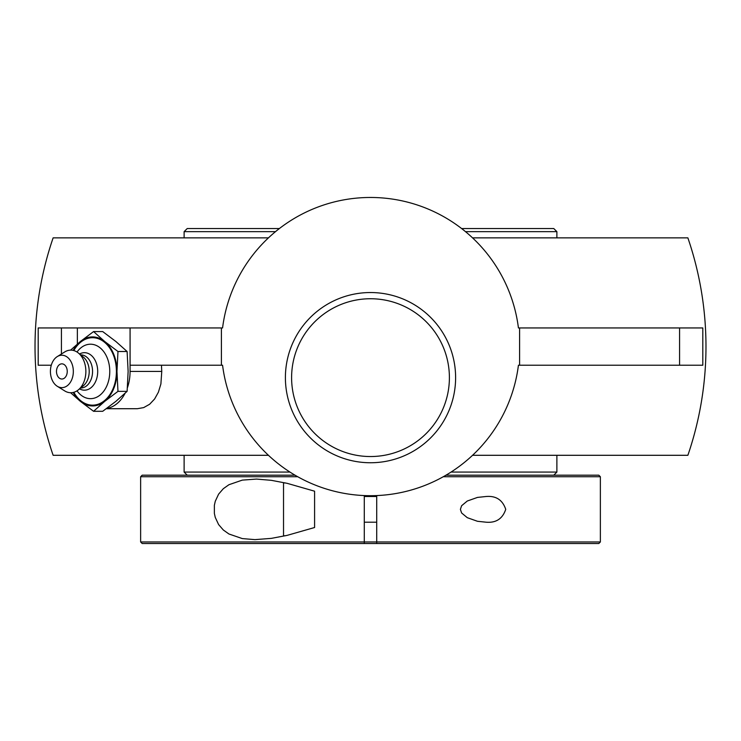 <?xml version="1.0" encoding="UTF-8"?>
<svg xmlns="http://www.w3.org/2000/svg" width="741" height="741" viewBox="0 0 741 741"><rect width="100%" height="100%" fill="white"/><g stroke="black" fill="none" stroke-linecap="round" stroke-linejoin="round"><path stroke-width="1.11" d="M291.602 377.641A78.898 78.898 0 0 1 370.5 298.743A78.898 78.898 0 0 1 449.398 377.641A78.898 78.898 0 0 1 370.5 456.539A78.898 78.898 0 0 1 291.602 377.641A78.898 78.898 0 0 0 370.5 456.539A78.898 78.898 0 0 0 449.398 377.641A78.898 78.898 0 0 0 370.5 298.743A78.898 78.898 0 0 0 291.602 377.641M455.613 377.641A85.113 85.113 0 0 0 327.948 303.94A85.113 85.113 0 0 0 327.948 451.352A85.113 85.113 0 0 0 455.613 377.641M519.598 365.22L519.598 327.948L702.811 327.948L702.811 365.22L518.431 365.22A149.098 149.098 0 0 1 222.569 365.22L130.092 365.22L130.073 327.948L130.073 371.436A37.272 26.361 90 0 1 127.433 387.691M77.36 344.037L77.36 327.948L222.569 327.948A149.098 149.098 0 0 1 518.431 327.948L519.598 327.948M221.402 327.948L221.402 365.22M161.473 365.22A333.404 235.749 90 0 0 161.76 371.436L160.899 383.94L158.389 392.211L154.61 398.991L149.626 404.262L143.671 407.606L137.381 408.708L106.306 408.708M125.044 393.332A37.272 26.361 90 0 1 106.621 408.476M268.464 455.298L53.13 455.298A335.478 335.478 0 0 1 53.13 237.861L268.464 237.861M472.536 237.861L687.87 237.861A335.478 335.478 0 0 1 687.87 455.298L472.536 455.298M51.296 365.22L38.189 365.22L38.189 327.948L77.36 327.948M61.873 363.84A7.595 5.372 90 0 1 67.162 370.12A7.595 5.372 90 0 1 63.698 378.568A7.595 5.372 90 0 1 57.214 375.205A10.05 10.05 0 0 1 57.214 367.656A7.595 5.372 90 0 1 61.873 363.84M77.008 352.021A27.222 19.247 90 0 1 97.951 346.325A27.222 19.247 90 0 1 109.77 371.436A27.222 19.247 90 0 1 97.951 396.546A27.222 19.247 90 0 1 77.008 390.84M73.822 350.558A33.734 23.851 90 0 1 100.368 339.563A33.734 23.851 90 0 1 116.411 371.436A33.734 23.851 90 0 1 100.368 403.299A33.734 23.851 90 0 1 73.822 392.304M79.574 353.994A18.747 13.255 90 0 1 97.701 371.436A18.747 13.255 90 0 1 79.574 388.868M80.63 354.865L80.843 354.865A16.571 11.717 90 0 1 92.56 371.436A16.571 11.717 90 0 1 80.843 387.997L80.63 387.997M57.242 356.606L64.717 351.947A21.304 15.061 90 0 1 78.333 352.985L83.353 357.079A16.571 11.717 90 0 1 89.207 371.436A16.571 11.717 90 0 1 83.353 385.783L78.333 389.877A21.304 15.061 90 0 1 64.717 390.915L57.242 386.256A16.2 11.458 90 0 1 50.416 371.436A16.2 11.458 90 0 1 57.242 356.606A16.2 11.458 90 0 1 73.331 371.436A16.2 11.458 90 0 1 57.242 386.256M78.333 352.985A21.304 15.061 90 0 1 85.863 371.436A21.304 15.061 90 0 1 78.333 389.877M93.57 331.57L102.703 331.57L115.92 341.536L127.109 351.503L128.128 371.436L127.109 391.359L117.976 391.359L116.967 371.436L117.976 351.503L104.759 341.536L93.57 331.57L80.352 341.536L70.599 350.132M127.109 351.503L117.976 351.503M70.599 392.73L80.352 401.326L93.57 411.292L104.759 401.326L117.976 391.359M127.109 391.359L115.92 401.326L102.703 411.292L93.57 411.292M73.202 350.4A34.521 24.407 90 0 1 80.352 341.536A34.521 24.407 90 0 1 104.759 341.536A34.521 24.407 90 0 1 116.967 371.436A34.521 24.407 90 0 1 104.759 401.326A34.521 24.407 90 0 1 80.352 401.326A34.521 24.407 90 0 1 73.202 392.461M443.238 476.732L600.367 476.732L600.367 541.967L376.715 541.967L376.715 543.524L598.811 543.524L600.367 541.967M140.633 541.967L142.189 543.524L364.285 543.524L364.285 541.967L140.633 541.967L140.633 476.732L297.762 476.732M295.048 475.185L142.189 475.185L140.633 476.732M600.367 476.732L598.811 475.185L445.952 475.185M376.715 495.553L376.715 541.967L364.285 541.967L364.285 495.553M460.393 509.354L461.615 505.723L467.293 501.018L477.473 497.415L486.04 496.507C496.007 495.636 502.574 499.916 505.733 509.354C502.574 518.783 496.007 523.063 486.04 522.192L477.473 521.284L467.293 517.681L461.615 512.985L460.393 509.354M364.285 543.524L376.715 543.524M254.96 539.633L242.279 538.577L228.941 533.992L223.319 530L218.604 524.563L215.261 517.403L214.371 513.42L214.371 505.288L215.261 501.296L218.604 494.145L223.319 488.699L228.941 484.716L242.279 480.122L256.525 479.075L271.382 480.335L287.175 483.336L314.592 491.2L314.592 527.509L287.175 535.363L271.382 538.364L254.96 539.633M285.461 482.947L283.525 482.947L283.525 535.752L285.461 535.752M465.487 231.646L556.88 231.646L556.88 237.861M279.403 228.543L187.232 228.543L184.12 231.646L275.513 231.646M376.715 533.603L376.715 524.878L376.715 533.603M556.88 231.646L553.768 228.543L461.597 228.543M289.981 472.073L184.12 472.073L184.12 455.298M556.88 455.298L556.88 472.073L451.019 472.073M161.76 371.436L130.073 371.436M61.429 353.994L61.429 327.948M679.571 365.22L679.571 327.948M364.285 522.201L376.715 522.201M364.285 496.498L376.715 496.498M184.12 231.646L184.12 237.861M553.768 475.185L556.88 472.073M187.232 475.185L184.12 472.073"/></g></svg>

